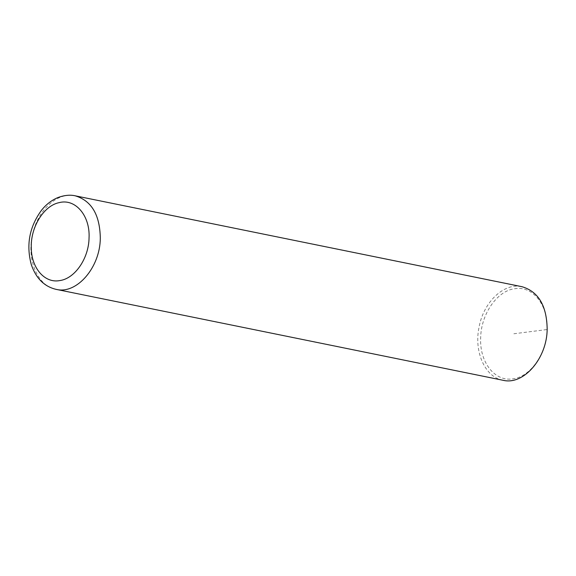 <?xml version="1.0" encoding="UTF-8"?>
<svg xmlns="http://www.w3.org/2000/svg" width="576" height="576" viewBox="0 0 576 576"><rect width="100%" height="100%" fill="white"/><g stroke="black" fill="none" stroke-linecap="round" stroke-linejoin="round"><path stroke-width="0.43" stroke-dasharray="2.88 2.16" d="M502.999 380.268C485.057 377.287 473.63 351.655 479.146 326.772C483.746 301.651 504.317 282.434 522.029 286.711M513.878 333.77L547.092 329.537C546.833 353.549 530.309 377.179 512.597 378.864C494.849 381.78 479.549 362.282 480.658 338.155C480.859 314.15 497.333 290.455 515.052 288.691C532.879 285.667 548.273 305.294 547.092 329.537L547.171 329.076M56.124 289.361C37.483 286.322 26.071 258.797 32.861 233.244C38.29 209.297 58.111 191.743 75.161 195.804"/><path stroke-width="0.86" d="M89.057 237.787C88.826 258.336 74.916 278.633 59.746 280.584C44.568 283.55 31.061 267.682 31.27 247.147C30.737 226.75 43.949 205.639 59.134 202.644C75.37 198.259 90.187 215.698 89.057 237.787M75.161 195.804L522.029 286.711C538.387 291.586 546.768 305.705 547.171 329.076C547.063 358.33 523.591 385.531 502.999 380.268L56.153 289.368C44.388 286.61 36.13 278.453 31.385 264.888C25.956 245.052 29.376 226.786 41.638 210.082C46.21 204.401 51.574 200.254 57.722 197.64C67.097 194.112 73.253 195.358 75.182 195.804L75.182 195.804C91.526 200.7 99.907 214.819 100.303 238.162C100.188 267.408 76.745 294.602 56.153 289.368"/></g></svg>
